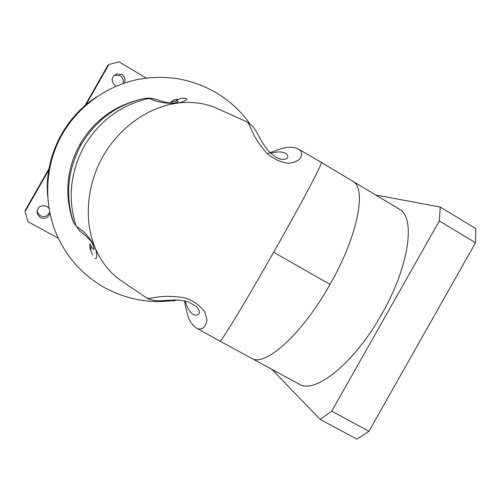 <?xml version="1.0" encoding="UTF-8"?>
<svg xmlns="http://www.w3.org/2000/svg" width="501" height="501" viewBox="0 0 501 501"><rect width="100%" height="100%" fill="white"/><g stroke="black" fill="none" stroke-linecap="round" stroke-linejoin="round"><path stroke-width="0.75" d="M146.323 78.093L119.006 61.848L108.942 64.441L107.565 65.882L84.857 105.736M48.998 168.662L25.445 209.994L25.05 211.66L27.95 221.674L58.279 238.219M122.964 83.548C123.897 80.285 122.958 77.68 120.152 75.726L114.961 75.137L113.752 75.682M37.055 210.583L37.337 212.161L40.349 215.812C44.627 217.459 47.727 216.238 49.649 212.142M172.62 300.613L173.327 301.001L177.216 299.949M108.942 64.441L85.934 104.815M48.754 170.058L25.05 211.66M116.194 86.166L115.38 85.759C110.777 81.256 111.147 77.304 116.489 73.904L121.793 74.505C124.862 76.697 125.738 79.546 124.436 83.041M49.906 213.388C48.109 217.897 44.902 219.3 40.28 217.603L37.199 213.871C36.974 207.22 40.143 204.702 46.712 206.312L48.966 208.366M96.593 96.918C64.134 118.18 44.683 157.752 47.664 196.423C44.683 157.752 64.134 118.18 96.593 96.918M440.266 207.082L475.881 228.669L475.499 242.76L368.968 431.286L356.931 439.152L320.158 419.425L331.731 411.183L439.314 220.96L440.266 207.082L375.687 194.964M439.314 220.96L475.499 242.76M368.968 431.286L331.731 411.183M271.792 369.262L320.158 419.425M352.654 181.155L399.047 208.967C415.724 216.72 409.768 265.317 381.818 313.964C354.151 363.688 314.446 394.675 299.103 384.073L251.433 358.228C264.359 367.559 301.928 334.743 330.04 284.411C358.328 235.113 366.907 187.418 352.522 181.08L352.485 181.055M251.389 358.202L219.814 341.075M72.927 220.947L73.597 222.72L75.958 225.625C78.613 229.132 84.199 229.038 94.269 245.578L95.71 249.11C98.365 260.52 95.309 258.491 94.908 258.215M95.71 249.11C101.59 262.361 109.913 272.776 120.678 280.353L145.804 297.394C149.336 300.951 157.414 293.223 184.969 297.882C193.317 300.744 199.886 305.334 204.677 311.653L206.969 319.713C205.98 328.424 200.337 330.19 197.262 328.518C195.252 327.579 193.117 325.531 190.856 322.362C188.451 318.855 186.334 311.685 184.518 300.863M185.257 301.032C187.03 307.645 189.641 312.092 193.104 314.365C196.054 316.488 203.212 314.766 196.699 306.712L188.238 301.878C187.117 301.345 183.51 300.706 177.41 299.961L166.157 300.331C157.182 301.439 150.463 300.506 146.004 297.525M75.92 225.588L79.44 230.692C85.709 235.839 89.216 238.589 92.084 242.703C95.203 250.494 94.852 251.671 91.019 246.223C90.424 249.248 90.957 252.091 92.622 254.765M72.664 220.246C64.297 194 66.739 168.662 79.985 144.225C92.817 122.551 111.166 108.091 135.026 100.851M250.012 123.954C241.081 111.397 229.984 101.102 216.72 93.061C192.434 78.826 166.207 74.28 138.044 79.421C105.11 86.059 75.582 108.272 59.957 138.57C44.476 168.95 43.668 205.898 57.496 236.535C68.086 259.174 84.162 276.42 105.724 288.282C128.337 300.13 152.116 304.019 177.06 299.942M177.536 99.242L173.772 100.081L170.522 102.16L175.826 101.064C178.769 98.634 182.107 97.764 185.84 98.434C186.428 98.409 189.729 99.73 178.857 102.956L175.112 103.488C155.623 103.287 152.767 98.835 148.277 98.578L144.382 98.39C117.071 104.584 96.004 119.989 81.181 144.601C67.56 169.914 65.03 195.954 73.597 222.72M91.019 246.223L89.973 243.73L89.723 246.016L90.086 248.847L91.157 251.496M276.308 157.402L281.355 159.318C290.242 160.201 288.238 154.433 285.119 153.099C281.618 151.484 276.871 151.559 270.872 153.331M267.284 153.738C279.852 149.179 281.337 148.252 286.76 147.432C292.064 146.956 296.241 147.67 299.297 149.567C301.802 151.133 302.222 153.913 300.544 157.909C298.59 160.646 294.613 162.456 288.62 163.339C280.992 162.362 273.878 159.155 267.265 153.726C249.135 133.391 251.001 122.745 246.185 121.543L216.131 107.991C204.727 103.143 192.303 101.465 178.857 102.956M146.355 98.158C150.143 97.977 152.924 98.209 160.796 100.914C165.43 102.392 169.488 103.137 172.964 103.162C182.245 101.872 176.715 100.67 175.826 101.064M47.57 194.989C44.695 157.189 63.696 118.537 95.397 97.72M197.375 328.581L219.807 341.068C220.215 343.699 244.832 303.205 273.634 252.216L330.04 284.411M94.269 245.578C84.087 219.407 86.848 184.493 103.081 156.199C119.132 127.799 147.607 107.821 175.112 103.488M75.958 225.625C67.56 198.603 70.328 172.081 84.256 146.067C99.524 120.835 120.866 105.01 148.277 98.578M79.985 144.225L81.181 144.601M273.634 252.216C302.197 202.041 323.633 161.416 321.235 162.337L299.423 149.636M116.489 73.904L114.961 75.137M37.199 213.871L37.337 212.161M246.436 121.668C248.208 122.463 250.256 124.048 252.598 126.421C254.176 128.087 256.092 131.024 258.347 135.232C260.489 139.741 263.601 144.67 267.672 150.012C272.237 155.116 276.796 158.222 281.355 159.318M352.522 181.074L321.235 162.337"/></g></svg>
